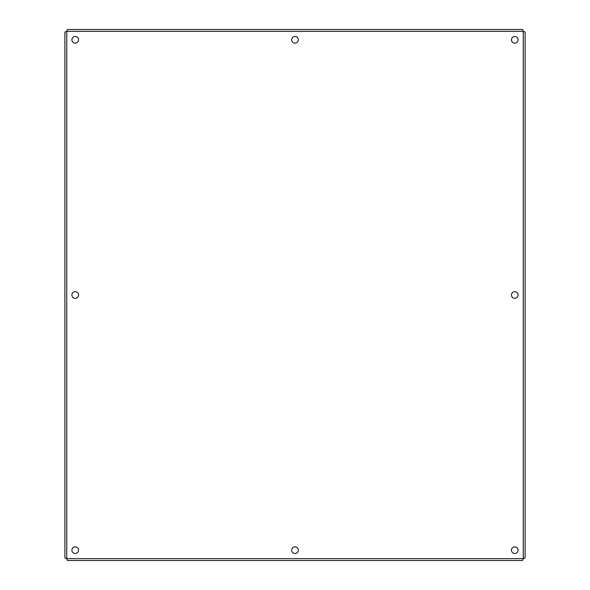 <?xml version="1.0" encoding="UTF-8"?>
<svg xmlns="http://www.w3.org/2000/svg" width="590" height="590" viewBox="0 0 590 590"><rect width="100%" height="100%" fill="white"/><g stroke="black" fill="none" stroke-linecap="round" stroke-linejoin="round"><path stroke-width="0.89" d="M298.319 550.175A3.319 3.319 0 0 1 293.341 553.051A3.319 3.319 0 0 1 293.341 547.299A3.319 3.319 0 0 1 298.319 550.175M518.094 295A3.319 3.319 0 0 1 513.116 297.876A3.319 3.319 0 0 1 513.116 292.124A3.319 3.319 0 0 1 518.094 295M518.094 550.175A3.319 3.319 0 0 1 513.116 553.051A3.319 3.319 0 0 1 513.116 547.299A3.319 3.319 0 0 1 518.094 550.175M78.544 550.175A3.319 3.319 0 0 1 73.566 553.051A3.319 3.319 0 0 1 73.566 547.299A3.319 3.319 0 0 1 78.544 550.175M78.544 295A3.319 3.319 0 0 1 73.566 297.876A3.319 3.319 0 0 1 73.566 292.124A3.319 3.319 0 0 1 78.544 295M518.094 39.825A3.319 3.319 0 0 1 513.116 42.701A3.319 3.319 0 0 1 513.116 36.949A3.319 3.319 0 0 1 518.094 39.825M298.319 39.825A3.319 3.319 0 0 1 293.341 42.701A3.319 3.319 0 0 1 293.341 36.949A3.319 3.319 0 0 1 298.319 39.825M78.544 39.825A3.319 3.319 0 0 1 73.566 42.701A3.319 3.319 0 0 1 73.566 36.949A3.319 3.319 0 0 1 78.544 39.825M522.585 560.5L67.415 560.5L66.744 558.656L64.9 557.985L64.9 32.015L66.744 31.344L67.415 29.5L522.585 29.5L523.256 31.344L525.1 32.015L525.1 557.985L523.256 558.656L522.585 560.5M66.744 558.656L523.256 558.656L523.256 31.344L66.744 31.344L66.744 558.656"/></g></svg>
